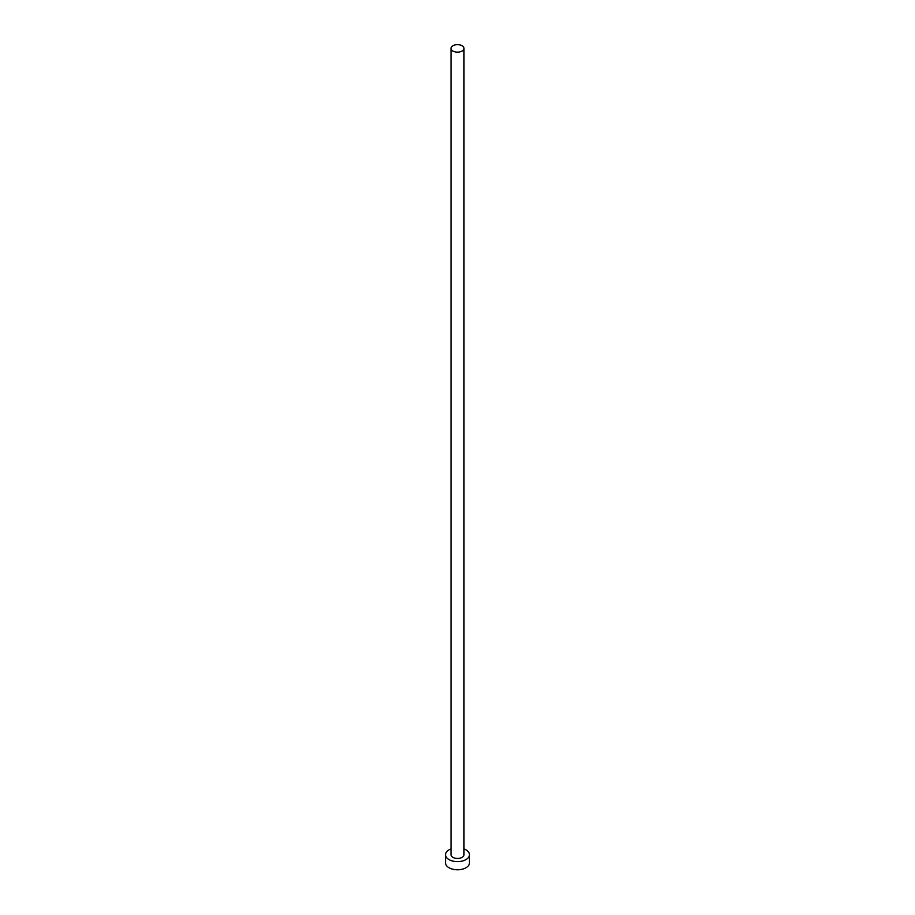 <?xml version="1.0" encoding="UTF-8"?>
<svg xmlns="http://www.w3.org/2000/svg" width="915" height="915" viewBox="0 0 915 915"><rect width="100%" height="100%" fill="white"/><g stroke="black" fill="none" stroke-linecap="round" stroke-linejoin="round"><path stroke-width="1.37" d="M452.914 51.046A6.485 3.74 0 0 0 459.982 51.858A6.485 3.74 0 0 0 463.985 48.392A6.485 3.74 0 0 0 462.086 45.75A6.485 3.74 0 0 0 455.018 44.938A6.485 3.74 0 0 0 451.015 48.392A6.485 3.74 0 0 0 452.914 51.046M451.015 48.392L451.015 854.724A6.485 3.74 0 0 0 452.914 857.366A6.485 3.74 0 0 0 459.982 858.179A6.485 3.74 0 0 0 463.985 854.724L463.985 48.392M451.015 848.914A11.975 6.908 0 0 0 445.525 854.724A11.975 6.908 0 0 0 449.036 859.608A11.975 6.908 0 0 0 462.086 861.106A11.975 6.908 0 0 0 469.475 854.724A11.975 6.908 0 0 0 465.964 849.829A11.975 6.908 0 0 0 463.985 848.914M445.525 854.724L445.525 862.868A11.975 6.908 0 0 0 449.036 867.752A11.975 6.908 0 0 0 462.086 869.25A11.975 6.908 0 0 0 469.475 862.868L469.475 854.724"/></g></svg>

